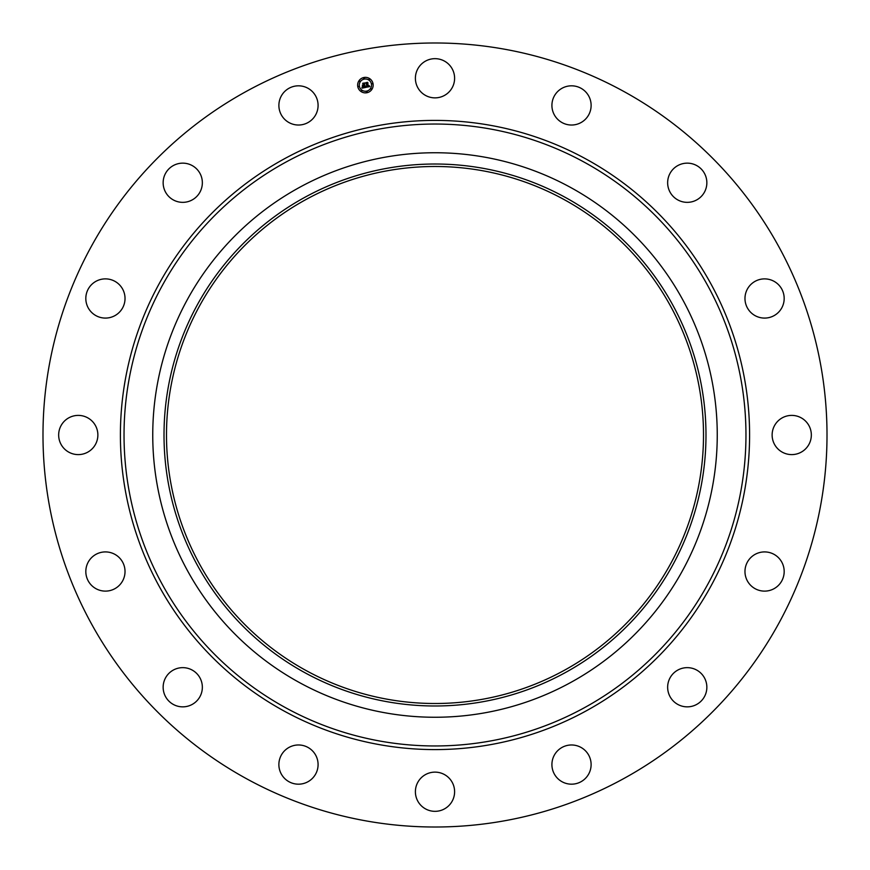 <?xml version="1.0" encoding="UTF-8"?>
<svg xmlns="http://www.w3.org/2000/svg" width="870" height="870" viewBox="0 0 870 870"><rect width="100%" height="100%" fill="white"/><g stroke="black" fill="none" stroke-linecap="round" stroke-linejoin="round"><path stroke-width="1.3" d="M417.796 68.871A19.597 19.597 0 0 1 444.396 61.063A19.597 19.597 0 0 1 452.204 87.663A19.597 19.597 0 0 1 425.604 95.472A19.597 19.597 0 0 1 417.796 68.871M247.058 779.02A392.011 392.011 0 0 1 90.98 247.058A392.011 392.011 0 0 1 622.942 90.98A392.011 392.011 0 0 1 779.02 622.942A392.011 392.011 0 0 1 247.058 779.02M452.204 801.129A19.597 19.597 0 0 1 425.604 808.937A19.597 19.597 0 0 1 417.796 782.337A19.597 19.597 0 0 1 444.396 774.528A19.597 19.597 0 0 1 452.204 801.129M278.998 103.323A19.597 19.597 0 0 1 300.585 85.934A19.597 19.597 0 0 1 317.974 107.521A19.597 19.597 0 0 1 296.387 124.91A19.597 19.597 0 0 1 278.998 103.323M591.002 766.677A19.597 19.597 0 0 1 569.415 784.066A19.597 19.597 0 0 1 552.026 762.479A19.597 19.597 0 0 1 573.613 745.09A19.597 19.597 0 0 1 591.002 766.677M559.225 90.154A19.597 19.597 0 0 1 586.782 93.123A19.597 19.597 0 0 1 583.813 120.691A19.597 19.597 0 0 1 556.256 117.722A19.597 19.597 0 0 1 559.225 90.154M68.871 452.204A19.597 19.597 0 0 1 61.063 425.604A19.597 19.597 0 0 1 87.663 417.796A19.597 19.597 0 0 1 95.472 444.396A19.597 19.597 0 0 1 68.871 452.204M90.154 310.775A19.597 19.597 0 0 1 93.123 283.218A19.597 19.597 0 0 1 120.691 286.187A19.597 19.597 0 0 1 117.722 313.744A19.597 19.597 0 0 1 90.154 310.775M188.268 706.059A19.597 19.597 0 0 1 163.941 692.77A19.597 19.597 0 0 1 177.23 668.443A19.597 19.597 0 0 1 201.557 681.732A19.597 19.597 0 0 1 188.268 706.059M766.677 278.998A19.597 19.597 0 0 1 784.066 300.585A19.597 19.597 0 0 1 762.479 317.974A19.597 19.597 0 0 1 745.09 296.387A19.597 19.597 0 0 1 766.677 278.998M163.941 188.268A19.597 19.597 0 0 1 177.23 163.941A19.597 19.597 0 0 1 201.557 177.23A19.597 19.597 0 0 1 188.268 201.557A19.597 19.597 0 0 1 163.941 188.268M801.129 417.796A19.597 19.597 0 0 1 808.937 444.396A19.597 19.597 0 0 1 782.337 452.204A19.597 19.597 0 0 1 774.528 425.604A19.597 19.597 0 0 1 801.129 417.796M310.775 779.846A19.597 19.597 0 0 1 283.218 776.877A19.597 19.597 0 0 1 286.187 749.309A19.597 19.597 0 0 1 313.744 752.278A19.597 19.597 0 0 1 310.775 779.846M779.846 559.225A19.597 19.597 0 0 1 776.877 586.782A19.597 19.597 0 0 1 749.309 583.813A19.597 19.597 0 0 1 752.278 556.256A19.597 19.597 0 0 1 779.846 559.225M103.323 591.002A19.597 19.597 0 0 1 85.934 569.415A19.597 19.597 0 0 1 107.521 552.026A19.597 19.597 0 0 1 124.91 573.613A19.597 19.597 0 0 1 103.323 591.002M706.059 681.732A19.597 19.597 0 0 1 692.77 706.059A19.597 19.597 0 0 1 668.443 692.77A19.597 19.597 0 0 1 681.732 668.443A19.597 19.597 0 0 1 706.059 681.732M681.732 163.941A19.597 19.597 0 0 1 706.059 177.23A19.597 19.597 0 0 1 692.77 201.557A19.597 19.597 0 0 1 668.443 188.268A19.597 19.597 0 0 1 681.732 163.941M563.727 199.36A268.515 268.515 0 0 1 670.639 563.727A268.515 268.515 0 0 1 306.273 670.639A268.515 268.515 0 0 1 199.36 306.273A268.515 268.515 0 0 1 563.727 199.36M305.087 197.185A270.983 270.983 0 0 0 197.185 564.913A270.983 270.983 0 0 0 564.913 672.814A270.983 270.983 0 0 0 672.814 305.087A270.983 270.983 0 0 0 305.087 197.185M570.318 682.7A282.25 282.25 0 0 1 187.3 299.682A282.25 282.25 0 0 1 570.318 187.3A282.25 282.25 0 0 1 682.7 570.318A282.25 282.25 0 0 1 152.75 435A282.25 282.25 0 0 1 570.318 187.3A282.25 282.25 0 0 1 570.318 682.7M357.787 86.641A7.765 7.765 0 0 0 366.922 92.731A7.765 7.765 0 0 0 373.012 83.607A7.765 7.765 0 0 0 363.888 77.506A7.765 7.765 0 0 0 357.787 86.641M371.403 83.933A6.112 6.112 0 0 0 364.215 79.126A6.112 6.112 0 0 0 359.408 86.315A6.112 6.112 0 0 0 366.596 91.122A6.112 6.112 0 0 0 371.403 83.933M365.868 87.348L369.837 86.576L369.152 85.641L368.14 86.608L368.967 85.641L368.097 86.358L367.825 82.574L366.303 82.878L367.444 86.772L366.139 86.293L365.868 87.348M365.639 87.163L365.987 86.173L365.639 87.163M366.444 86.554L367.281 86.619L366.053 82.737L367.542 82.345L365.846 82.683L367.162 86.543L366.444 86.554M362.094 88.153L365.552 87.457L364.345 83.759L364.802 83.215L363.171 83.542L364.019 85.564L362.583 85.282L362.866 86.674L363.78 85.902L364.041 87.196L362.746 87.261L364.138 87.261L364.073 85.847L364.378 87.402L362.442 87.043L362.094 88.153M361.876 87.87L362.203 86.859L361.876 87.87M362.312 85.173L362.692 86.641L362.312 85.173M363.671 85.347L362.986 85.488L363.78 85.423L362.866 83.368L364.584 82.933L362.659 83.313L363.671 85.347M367.216 91.839L366.303 92.024L367.216 91.839M359.06 86.38L358.135 86.565L359.06 86.38M362.007 90.795L361.094 90.98L362.007 90.795M364.508 78.224L363.595 78.409L364.508 78.224M360.093 81.171L359.179 81.356L360.093 81.171M371.751 83.857L372.675 83.672L371.751 83.857M370.718 89.066L371.631 88.881L370.718 89.066M368.804 79.442L369.717 79.257L368.804 79.442M584.085 162.103A310.971 310.971 0 0 1 707.897 584.085A310.971 310.971 0 0 1 285.915 707.897A310.971 310.971 0 0 1 162.103 285.915A310.971 310.971 0 0 1 584.085 162.103M585.825 158.916A314.603 314.603 0 0 1 711.084 585.825A314.603 314.603 0 0 1 284.175 711.084A314.603 314.603 0 0 1 158.916 284.175A314.603 314.603 0 0 1 585.825 158.916"/></g></svg>
